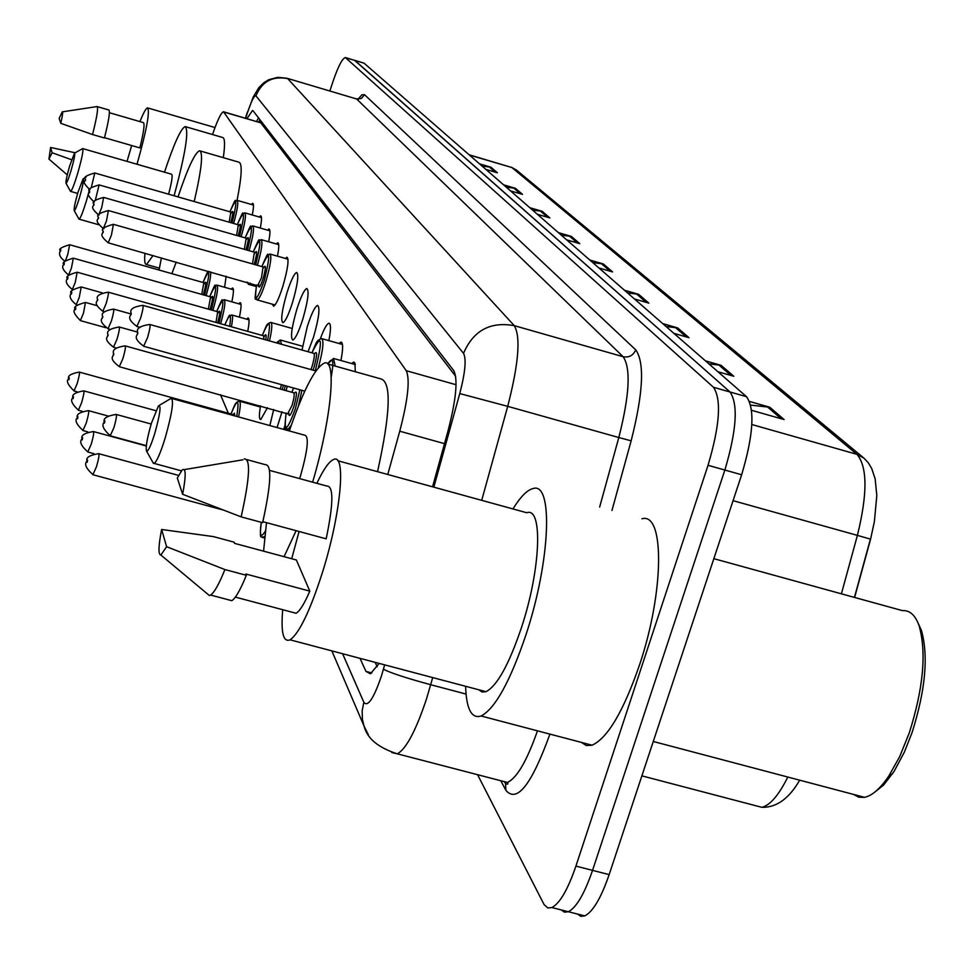 <?xml version="1.0" encoding="UTF-8"?>
<svg xmlns="http://www.w3.org/2000/svg" width="974" height="974" viewBox="0 0 974 974"><rect width="100%" height="100%" fill="white"/><g stroke="black" fill="none" stroke-linecap="round" stroke-linejoin="round"><path stroke-width="1.46" d="M251.304 204.43L252.631 203.31C253.849 203.578 253.727 207.474 252.278 214.986M259.242 216.983L260.618 215.838C261.909 216.118 261.799 220.197 260.289 228.05M267.546 230.144L268.97 228.975C270.346 229.267 270.248 233.529 268.666 241.771M276.263 243.95L277.736 242.757C279.209 243.05 279.124 247.518 277.468 256.174M285.419 258.451L286.94 257.233C289.168 259.254 287.817 268.909 282.898 286.198C278.99 298.421 275.873 305.081 273.524 306.189L272.416 304.229M286.928 292.894C290.922 280.415 294.148 273.597 296.62 272.452C299.006 274.522 297.654 284.469 292.577 302.293C288.596 314.736 285.382 321.53 282.923 322.686C280.512 320.641 281.851 310.706 286.928 292.894M296.814 309.355C300.893 296.632 304.229 289.668 306.81 288.487C309.355 290.581 308.015 300.844 302.768 319.253C298.701 331.915 295.39 338.842 292.833 340.048C290.252 337.978 291.579 327.739 296.814 309.355M302.025 350.043L307.248 326.692C311.412 313.738 314.846 306.627 317.548 305.386C320.276 307.528 318.936 318.108 313.531 337.138L308.052 351.736M320.385 338.623C323.892 329.09 326.728 323.965 328.883 323.246C331.026 323.538 331.014 329.334 328.871 340.632M339.037 343.493L340.863 342.118C343.189 342.422 343.213 348.546 340.924 360.526M351.651 363.533L353.538 362.121L354.962 363.205L355.267 371.727M231.215 289.132L232.53 288C233.906 288.304 233.687 292.93 231.849 301.843M238.74 303.791L240.091 302.634C241.564 302.951 241.333 307.784 239.421 317.134M246.617 319.155L248.017 317.974C249.49 318.181 249.393 322.65 247.737 331.355M226.138 276.263L224.617 287.269M282.01 411.795L277.066 427.562M283.702 429.388L284.785 425.942M455.686 376.329L260.776 122.834L223.764 111.84M387.762 474.484L399.754 431.214C407.996 399.596 410.164 379.434 406.268 370.717L223.484 111.754C221.159 112.485 217.506 120.082 212.515 134.534M220.465 394.738L228.342 413.244M267.424 407.741L260.788 419.526C259.035 419.465 258.962 414.9 260.545 405.841M269.822 425.565L273.706 409.494M329.93 90.935L330.831 88.001C336.943 68.923 341.777 58.757 345.332 57.527L713.479 387.275C721.637 399.523 719.823 425.528 708.037 465.316L575.914 866.105C567.903 889.457 559.904 903.275 551.929 907.561L547.875 907.963L544.113 904.639L477.577 774.695M345.551 57.588L354.938 60.473L730.025 391.998C738.365 404.283 736.648 430.301 724.863 470.04L592.545 870.366C584.522 893.694 576.462 907.488 568.378 911.737L564.47 912.175L561.231 909.923M360.027 658.351L365.944 671.403L370.412 673.777L379.203 663.416M432.553 486.817L447.967 431.141C456.161 399.523 458.097 379.349 453.762 370.631L253.082 110.817L252.534 110.5L246.946 118.621M377.194 666.727L375.16 662.344M256.625 121.458L258.463 117.781M354.475 60.242L730.025 391.998C738.365 404.283 736.648 430.301 724.863 470.04L592.545 870.366C584.522 893.694 576.462 907.488 568.378 911.737L551.929 907.561M854.442 597.415L870.415 539.097L857.4 535.383C867.615 493.745 867.469 466.729 856.95 454.334L864.023 458.206L868.321 462.845L871.73 468.555L875.151 478.867L876.807 495.535L874.384 521.601L870.586 539.17L854.624 597.464M354.694 60.303L364.081 63.188L746.547 396.71C755.069 409.031 753.438 435.049 741.652 474.752L609.152 874.628C601.104 897.918 592.983 911.676 584.79 915.901L580.833 916.327L577.533 914.062M662.722 323.612L677.636 327.909L689.02 337.71L673.898 333.364M705.395 360.83L721.113 365.335L733.836 376.281L717.887 371.727M749.627 401.495L769.825 407.254L784.143 419.575L751.599 410.322M558.406 232.64L571.324 236.402L579.749 243.658L566.673 239.86M529.783 207.681L542.153 211.297L549.847 217.92L537.331 214.268M503.582 184.841L515.441 188.323L522.502 194.386L510.51 190.88M479.525 163.851L490.908 167.199L497.397 172.788L485.892 169.403M624.407 290.203L638.579 294.294L648.83 303.121L634.464 298.969M589.806 260.021L603.32 263.954L612.597 271.929L598.9 267.96M592.825 262.651L603.32 263.954M627.56 292.955L638.579 294.294M482.069 166.079L490.908 167.199M506.237 187.154L515.441 188.323M532.547 210.092L542.153 211.297M561.292 235.16L571.324 236.402M750.735 405.123L769.825 407.254M708.889 363.874L721.113 365.335M666.046 326.509L677.636 327.909M127.034 161.38L131.673 145.54M104.51 137.687L139.879 147.914C143.75 131.953 144.919 123.515 143.348 122.59L109.417 112.728M59.158 118.365L62.263 111.864C63.054 111.779 62.555 115.602 60.79 123.333L59.158 118.365M62.397 111.84L97.035 106.568C98.471 107.578 96.974 116.904 92.542 134.546L104.437 137.979C108.845 120.35 110.305 111.012 108.808 109.989L97.242 106.629M60.79 123.333L92.542 134.546M139.952 121.604C143.519 112.68 146.051 108.114 147.561 107.883C150.057 111.742 146.538 130.528 137.005 164.253M52.121 152.748L48.944 159.091L50.587 147.464L52.121 152.748L71.626 159.736M50.587 147.464L75.168 152.772M71.078 170.462C68.521 178.863 66.841 183.136 66.013 183.295C65.648 181.517 66.853 175.746 69.653 165.97L74.474 153.149C75.339 153.612 74.207 159.383 71.078 170.462M74.608 153.076L82.693 148.596C83.569 150.24 81.913 158.445 77.713 173.226C74.353 184.33 72.003 190.393 70.664 191.428L70.396 191.184M153.052 255.541L146.514 264.526C144.785 264.611 144.262 260.849 144.98 253.252M168.599 194.179C171.826 181.907 172.824 175.259 171.619 174.236L82.827 148.632M164.496 172.179C173.981 143.604 180.872 128.398 185.194 126.583C189.139 130.492 185.45 153.551 174.102 195.762M185.705 126.73L222.498 137.444C224.909 137.736 225.177 144.481 223.302 157.654M79.6 197.235C76.909 206.013 75.12 210.481 74.231 210.615C73.793 208.716 75.059 202.592 78.005 192.243L83.094 178.899C84.105 179.301 82.936 185.413 79.6 197.235M89.498 189.601L86.601 200.181C83.082 211.735 80.599 218.066 79.15 219.174L78.833 218.894M176.233 262.116L171.85 273.657M159.066 270.042L161.404 257.903M178.035 196.894C187.763 167.991 194.946 152.614 199.548 150.775C203.42 152.431 201.63 169.354 194.203 201.533M200.206 150.958L238.788 162.147C242.465 163.084 241.893 175.807 237.072 200.327M154.756 433.491C151.031 445.325 148.328 451.254 146.636 451.266C145.382 448.113 146.989 438.726 151.457 423.093L158.494 405.817C161.38 404.904 160.126 414.12 154.756 433.491M159.517 405.233L171.18 398.317C174.078 400.253 172.045 413.585 165.081 438.324C160.503 452.983 156.875 461.347 154.209 463.429L152.942 462.492M299.615 478.611L300.625 475.446C307.541 450.889 309.062 437.521 305.191 435.329L172.081 398.573M296.108 530.684L284.067 556.69M263.577 551.174L266.499 522.673M289.327 430.946C303.328 390.136 315.028 367.515 324.427 363.071C336.98 358.079 331.452 418.516 312.63 482.167M327.763 364.008L380.298 378.74C391.645 381.004 390.732 411.978 377.547 471.684M918.324 623.604L921.416 630.348C928.612 656.111 925.483 690.225 912.029 732.679L904.322 752.196L894.083 771.396L883.625 785.032L874.883 792.045M713.845 558.674L902.435 610.637C909.753 610.114 915.317 615.154 919.127 625.746C926.651 652.702 923.352 688.423 909.266 732.935L899.72 756.542L888.872 775.949C880.326 788.563 872.229 795.685 864.595 797.341L858.727 797.219L853.577 794.431M512.957 508.939C520.42 496.85 527.068 490.08 532.9 488.607C553.439 481.059 550.566 560.756 526.033 634.585C510.157 681.447 495.194 708.585 481.119 716C471.526 718.982 466.363 709.084 465.609 686.293M641.951 518.777C664.706 511.934 664.329 591.815 639.48 665.047C623.372 711.519 607.569 738.231 592.058 745.207L586.275 745.512L581.417 742.407M316.867 483.335C323.429 469.431 328.969 461.506 333.498 459.558C346.683 452.362 340.803 515.027 321.992 573.856C309.793 611.453 299.152 633.453 290.082 639.833C283.264 642.609 280.804 632.564 282.704 609.712M291.701 558.735L299.079 531.487M337.722 460.714L526.751 512.738C543.09 506.541 540.765 569.473 521.504 627.475C508.964 664.536 497.13 685.939 485.989 691.686L482.057 692.003L478.818 689.787M262.87 521.687L326.168 538.829C333.546 503.412 333.729 485.819 326.716 486.026L269.567 470.393M177.305 478.051L182.162 469.979C185.997 467.35 186.156 475.446 182.637 494.293L177.305 478.051M244.194 458.888C250.842 458.571 249.831 477.905 241.15 516.877L262.627 522.685C271.21 483.737 272.05 464.391 265.159 464.635L247.043 459.667M182.637 494.293L241.15 516.877M161.623 529.491L166.627 546.718L160.868 555.022C158.141 554.754 158.385 546.244 161.623 529.491L213.428 536.601L234.101 542.165L234.539 543.358L296.364 559.989L309.805 591.133C304.375 603.77 299.797 611.148 296.059 613.267L292.334 612.281M309.805 591.133L245.862 574.015L246.337 575.293C240.481 589.733 235.635 598.206 231.812 600.69L228.208 599.728M246.337 575.293L224.897 569.559C219.089 584.035 214.329 592.533 210.615 595.053L209.398 595.54L206.829 593.397M224.897 569.559L166.627 546.718M260.679 120.654L259.985 122.432M260.776 122.834L224.008 112.083M456.076 384.73L406.268 370.717M444.509 443.645L399.754 431.214M342.604 653.737L363.85 702.278C367.795 707.392 373.651 698.662 381.406 676.09L384.657 664.865M432.712 677.587L426.6 698.601C416.008 730.439 406.255 748.848 397.355 753.839L391.84 752.561M466.035 694.06L430.739 684.734C406.243 678.074 390.477 672.9 383.452 669.223M549.92 734.116C531.634 784.63 516.963 803.367 505.883 790.34L500.794 780.734M358.371 98.8L361.938 94.795L364.507 94.685L635.718 349.836C644.776 362.632 643.254 392.96 631.152 440.82L611.952 510.486M345.794 57.746L364.081 63.188M575.914 866.105L609.152 874.628M708.037 465.316L741.652 474.752M713.479 387.275L746.547 396.71M433.844 487.17L459.765 393.581C465.231 372.506 466.485 359.102 463.527 353.355L255.943 95.854C254.336 95.172 251.487 100.821 247.42 112.789L253.228 96.986L258.78 87.697L264.015 82.571L268.727 79.734L277.724 77.336L286.989 78.261L356.618 98.983L287.342 78.358M500.953 780.771L507.43 782.463C516.926 778.056 526.934 760.84 537.465 730.829M255.943 95.854C261.909 81.487 272.489 75.741 287.671 78.614L514.284 325.657C520.871 336.797 518.679 363.692 507.71 406.341L618.819 437.533C629.569 395.115 631.006 368.172 623.129 356.715L356.618 98.983L361.415 98.459L364.507 94.685M459.765 393.581L507.71 406.341L481.716 500.344M599.643 507.077L618.819 437.533L631.152 440.82M463.527 353.355C473.291 330.576 490.214 321.347 514.284 325.657L623.129 356.715C629.058 357.775 633.258 355.486 635.718 349.836M247.42 112.789L245.631 118.231M505.883 790.34L505.555 783.607L504.349 781.659M368.342 734.749L364.008 725.995L362.413 719.372L362.158 710.789L363.85 702.278M371.849 672.961L365.944 671.403M751.855 424.53L856.95 454.334L511.898 167.54L516.5 170.085L863.049 457.403M469.419 155.049L511.898 167.54L469.091 154.769M841.402 593.823L857.4 535.383L733.069 500.673M754.12 805.291L761.851 807.324C770.117 805.291 778.762 795.198 787.808 777.045M610.174 271.222L601.262 263.552M577.436 242.989L569.352 236.025M547.632 217.275L540.266 210.932M520.372 193.765L513.639 187.958M495.364 172.191L489.179 166.858M646.286 302.39L636.424 293.88M686.341 336.943L675.359 327.471M731.011 375.477L718.727 364.873M781.16 418.735L767.293 406.779M210.603 271.856C211.041 275.898 209.544 283.787 206.135 295.536L206.098 295.633M204.552 295.195L204.637 294.903C210.627 270.687 210.092 266.559 203.042 282.484C209.921 265.525 206.902 274.753 208.777 271.344M204.15 283.945C206.598 279.867 206.488 282.923 203.797 293.101L203.262 294.83M201.703 294.392L203.87 282.716L69.738 244.766M65.209 261.202L65.075 261.3C59.974 257.672 58.416 254.153 60.4 250.732C58.184 249.21 61.265 247.213 69.665 244.742L67.754 254.47L65.38 260.947M60.522 251.316L60.851 249.697L60.522 251.316M211.297 309.963L211.455 309.452C217.579 284.627 216.995 280.366 209.727 296.656C217.835 277.407 213.671 288.876 216.873 285.078C218.529 286.806 217.239 295.159 212.977 310.122L212.892 310.414M210.932 298.081C213.428 294.026 213.306 297.204 210.579 307.577L209.934 309.586M208.339 309.135L210.615 296.9L73.427 258.183M68.971 275.192L68.667 275.106C62.908 270.358 61.313 266.754 63.87 264.283C61.569 262.761 64.722 260.728 73.342 258.159L71.406 268.142L68.57 275.082M64.004 264.891L64.321 263.224L64.004 264.891M219.016 323.295C224.811 298.884 224.044 294.952 216.715 311.497C224.86 292.127 220.757 303.486 224.069 299.651C225.798 301.124 224.653 309.148 220.648 323.745M218.03 312.873C220.574 308.868 220.453 312.155 217.677 322.735L217.628 322.893M215.997 322.443L217.689 311.765L77.287 272.233M73.013 289.728L72.417 289.558C66.561 284.834 64.917 281.145 67.51 278.467C65.319 276.726 68.545 274.631 77.189 272.209L75.229 282.472L72.32 289.534M67.644 279.112L67.973 277.407L67.644 279.112M224.799 324.914C232.092 308.843 228.293 318.23 231.617 314.931C232.92 315.089 232.847 319.034 231.398 326.765M229.681 326.29C231.581 313.251 229.961 312.788 224.824 324.926M77.299 304.984L76.362 304.728C70.384 299.98 68.704 296.181 71.321 293.357C69.105 291.543 72.405 289.412 81.232 286.953L79.235 297.496L76.24 304.692M71.455 294.038L71.796 292.285L71.455 294.038M105.496 327.617L80.501 320.641C74.243 314.468 72.526 310.584 75.327 308.989C73.062 307.139 76.447 304.947 85.481 302.427L83.447 313.287L80.367 320.604M75.473 309.708L75.814 307.894L75.473 309.708M230.996 413.974C237.242 398.451 234.734 405.939 236.402 402.493L239.129 401.105C240.846 401.325 240.651 406.596 238.545 416.921M236.731 416.422C239.543 398.707 237.644 397.891 231.021 413.987M77.141 391.816L74.17 391C67.669 384.767 65.879 380.712 68.777 378.862C67.291 375.915 70.785 373.663 79.271 372.08C79.856 372.725 79.162 376.561 77.189 383.549L74.012 390.951M68.91 379.702L69.276 377.79L68.91 379.702M232.518 414.4L233.2 414.437L232.749 415.326L232.287 414.327L79.43 372.117M232.737 415.241L234.393 413.195L234.746 415.874M82.291 411.296L78.529 410.273C71.893 404.064 70.043 399.912 72.977 397.794C71.492 394.75 75.071 392.437 83.74 390.842C84.373 391.499 83.667 395.444 81.621 402.676L78.358 410.224M73.123 398.683L73.488 396.71L73.123 398.683M87.867 431.896L83.131 430.593C76.325 424.347 74.426 420.062 77.409 417.761C76.009 414.461 79.685 412.087 88.451 410.638C89.133 411.296 88.415 415.362 86.309 422.85L82.936 430.545M77.555 418.71L77.932 416.677L77.555 418.71M93.967 453.701L87.989 452.07C81.061 445.922 79.089 441.514 82.084 438.86C80.684 435.439 84.458 433.004 93.419 431.543C94.161 432.2 93.431 436.413 91.252 444.168L87.757 452.009M82.242 439.871L82.632 437.764L82.242 439.871M265.817 522.49L264.258 522.064M222.961 509.95L93.127 474.788C86.016 468.518 83.983 463.977 87.039 461.177C85.639 457.658 89.511 455.15 98.678 453.665C99.482 454.31 98.751 458.669 96.475 466.729L92.871 474.728M87.21 462.26L87.599 460.081L87.21 462.26M264.66 536.504L262.347 537.478M264.502 538.001L263.248 537.672C261.86 534.349 258.962 543.821 261.263 522.32C259.352 535.858 260.679 538.792 265.293 531.11M146.319 445.654L110.476 435.865C103.317 429.583 101.259 424.981 104.303 422.046C102.903 418.443 106.848 415.898 116.137 414.425C116.953 415.082 116.223 419.465 113.946 427.562L110.22 435.792M104.486 423.106L104.875 420.902L104.486 423.106M231.13 213.257C233.602 209.191 233.492 212.247 230.814 222.401L230.741 222.632M229.17 222.182L230.838 212.064L94.855 173.007M89.949 189.747C79.418 179.581 86.99 182.126 85.359 179.082C83.119 177.463 86.26 175.43 94.782 172.982L91.361 187.3M85.359 179.167L85.055 180.787L85.359 179.167M229.949 211.796C238.131 192.572 233.87 204.163 237.108 200.34C238.654 201.862 237.486 209.568 233.614 223.46M232.043 223.009C237.729 199.536 237.035 195.798 229.961 211.808M238.642 225.944C241.162 221.926 241.065 225.091 238.326 235.44L238.192 235.891M236.585 235.428L238.326 224.811L99.202 184.938M94.235 202.093L94.32 202.117C83.277 191.793 91.191 194.118 89.474 191.148C87.161 189.528 90.375 187.458 99.117 184.914L95.294 200.413M89.474 191.245L89.158 192.901L89.474 191.245M239.555 236.28C245.424 212.064 244.693 208.144 237.376 224.531C245.582 205.222 241.406 216.618 244.73 212.807C246.373 214.39 245.18 222.376 241.175 236.743M246.519 239.251C249.101 235.258 248.991 238.545 246.203 249.101L245.984 249.794M244.34 249.32L246.178 238.18L103.743 197.442M99.019 215.108L98.751 215.035C87.563 205.307 95.464 206.573 93.784 203.785C91.629 201.874 94.916 199.743 103.658 197.418L101.698 207.645L98.666 215.011M93.784 203.895L93.467 205.599L93.784 203.895M247.433 250.208C253.483 225.189 252.729 221.086 245.144 237.875C253.508 218.237 249.332 229.742 252.716 225.883C254.47 227.539 253.252 235.793 249.088 250.683M250.208 283.093L248.382 284.311M247.177 282.229L247.883 282.436M254.774 253.216C257.416 249.259 257.319 252.656 254.47 263.43L254.165 264.404M252.473 263.917L254.409 252.193L108.516 210.567M103.914 228.744L103.402 228.598C91.909 218.882 100.091 219.576 98.313 217.068C96.097 215.144 99.458 212.965 108.418 210.542L106.434 221.049L103.305 228.561M98.313 217.178L97.984 218.931L98.313 217.178M253.264 251.876C261.848 231.909 257.574 243.537 261.093 239.604C262.956 241.321 261.726 249.892 257.392 265.318M255.687 264.831C261.945 238.971 261.154 234.649 253.289 251.876M256.637 284.919C254.031 303.17 256.588 301.684 264.283 280.451C270.845 253.508 270.029 248.894 261.836 266.584C270.565 246.312 266.304 257.976 269.883 254.007C271.904 255.882 270.589 264.94 265.975 281.157C262.323 292.626 259.425 298.896 257.282 299.943L256.88 299.846M263.443 267.887C266.158 263.954 266.06 267.485 263.163 278.491C260.18 287.22 258.694 289.278 258.694 284.651M257.842 285.26L261.482 277.785L263.053 266.925L113.532 224.361M258.743 284.578L258.755 286.039L108.297 242.843C96.523 232.956 104.863 233.65 103.074 231.021C100.809 229.024 104.267 226.796 113.422 224.324L111.413 235.148L108.187 242.818M103.074 231.142L102.733 232.944L103.074 231.142M264.076 336.7C266.012 333.278 266.584 334.338 265.78 339.877M263.905 339.342L263.625 335.823L108.345 292.2M104.681 311.875L102.952 311.4C90.667 301.66 99.397 301.319 97.485 299.079C96.024 295.999 99.591 293.698 108.199 292.163C108.796 292.833 108.102 296.644 106.129 303.596L102.806 311.351M97.485 299.237L97.132 301.136L97.485 299.237M267.643 340.401C271.271 320.19 269.481 318.535 262.274 335.446C268.824 319.399 266.097 327.325 267.85 323.758L270.65 322.394C272.513 322.918 272.123 329.09 269.481 340.912M110.391 329.468L108.163 328.847C95.586 319.009 104.462 318.51 102.538 316.185C101.077 312.995 104.742 310.633 113.532 309.087C114.165 309.769 113.471 313.701 111.438 320.884L108.004 328.81M102.538 316.355L102.173 318.315L102.538 316.355M276.336 342.836L280.269 339.975L281.547 344.297M279.392 343.688L278.491 341.168L276.421 342.86M287.354 386.288L286.027 390.647M284.079 390.111L285.419 385.741M283.519 385.217L282.058 389.539M280.074 388.991L281.583 384.669M116.49 348.059L113.678 347.28C100.785 337.576 109.782 336.773 107.87 334.24C106.41 330.953 110.172 328.518 119.157 326.972C119.851 327.654 119.145 331.708 117.038 339.147L113.483 347.231M107.87 334.435L107.505 336.468L107.87 334.435M291.263 425.248L287.537 429.997L286.806 429.826M286.161 412.939C283.629 433.467 286.685 432.127 295.341 408.922L299.858 389.77M294.16 393.472C297.265 389.624 297.204 393.886 293.965 406.255C290.751 415.545 288.998 417.822 288.706 413.098M287.866 413.414L292.054 405.391C294.221 397.757 294.732 393.545 293.612 392.753L125.317 345.928M288.779 413L288.888 414.23L119.498 366.76C106.263 356.959 115.431 355.985 113.52 353.343C112.168 349.727 116.028 347.243 125.11 345.867C125.853 346.549 125.135 350.75 122.955 358.456L119.291 366.711M113.508 353.55L113.142 355.644L113.508 353.55M301.916 390.343L298.288 406.341M293.564 388.017L291.896 392.279L293.527 388.005M315.199 370.765L315.613 369.45C323.027 338.173 321.81 332.621 311.936 352.832C319.216 335.47 315.795 344.747 317.914 340.462L321.42 338.526C324.184 340.109 323.149 349.849 318.328 367.77M314.285 354.012C317.439 350.177 317.39 354.463 314.127 366.881L313.031 370.157M310.962 369.584L312.191 366.041C314.358 358.371 314.87 354.134 313.738 353.331L143.008 305.41M140.11 327.41L137.078 326.558C123.661 316.647 132.975 315.491 131.015 312.946C129.676 309.221 133.608 306.688 142.813 305.349C143.568 306.055 142.849 310.268 140.658 317.999L136.871 326.497M131.003 313.141L130.638 315.259L131.003 313.141M304.777 391.134L143.872 346.318C130.09 336.31 139.586 334.873 137.602 332.28C136.275 328.433 140.317 325.827 149.74 324.476C150.556 325.17 149.838 329.541 147.561 337.564L143.628 346.257M137.602 332.499L137.224 334.691L137.602 332.499M327.69 363.935L333.546 358.444L335.166 366.09M331.197 377.157C334.179 360.331 333.023 355.948 327.739 363.984M328.883 323.246L329.553 323.429M340.863 342.118L341.631 342.337M353.538 362.121L354.414 362.377M258.707 122.067L259.875 119.607M331.854 650.888L364.008 725.995C367.101 738.438 378.216 747.715 397.355 753.839L507.43 782.463C508.391 784.228 507.771 784.618 505.555 783.607L505.141 782.852M356.241 98.715L358.554 99.238M504.532 781.708L505.007 782.597M247.445 111.998L245.424 118.171M511.326 167.187L516.5 170.085M799.678 780.186C789.086 798.607 776.473 807.653 761.851 807.324L641.878 775.852M584.79 915.901L568.378 911.737M147.853 107.968L214.998 127.545M48.944 159.091L67.255 174.87M66.013 183.295L70.505 191.379M70.664 191.428L77.664 193.424M146.514 264.526L159.395 268.167M74.231 210.615L78.955 219.113M79.15 219.174L98.544 224.69M83.265 178.802L86.004 177.28M146.636 451.266L153.478 463.441M154.209 463.429L181.383 470.832M892.561 773.733L888.872 775.949M653.274 741.482L864.595 797.341M481.119 716L592.058 745.207M290.082 639.833L485.989 691.686M184.281 469.614L242.867 459.813M235.355 597.111L296.059 613.267M921.416 630.348L919.127 625.746M160.868 555.022L209.398 595.54M210.615 595.053L231.812 600.69M203.992 282.752L204.82 282.691L204.15 284.018M217.178 285.163L233.395 289.753M210.749 296.948L211.565 296.9L210.932 298.154M224.41 299.748L241.016 304.436M217.823 311.814L218.626 311.777L218.03 312.958M81.341 286.977L102.124 292.821M231.995 315.04L249.015 319.837M85.59 302.464L97.083 305.678M239.677 401.251L260.338 406.974M83.91 390.891L155.852 410.687M88.646 410.687L108.126 416.032M93.638 431.604L146.283 445.982M98.922 453.738L178.595 475.409M116.381 414.486L151.177 424.031M231.13 213.33L231.8 212.028L230.948 212.088M237.352 200.413L253.447 205.039M238.642 226.029L239.275 224.799L238.447 224.848M245.01 212.892L261.482 217.628M246.519 239.336L247.116 238.18L246.3 238.216M253.021 225.968L269.895 230.814M256.284 286.539L248.747 284.408L246.848 282.143M254.774 253.301L255.346 252.217L254.543 252.242M261.434 239.701L278.734 244.657M275.033 304.972L257.282 299.943C256.247 295.658 253.483 307.334 256.612 284.907M263.455 267.972L263.978 266.973L263.211 266.973M270.273 254.117L288.024 259.194M264.076 336.785L264.538 335.92L263.832 335.884M271.137 322.528L292.212 328.469M280.829 340.133L302.549 346.245M113.69 309.135L130.735 313.908M119.339 327.021L137.651 332.134M289.461 430.532L287.537 429.997C285.869 423.568 283.276 440.845 286.125 412.927M294.172 393.557L293.917 392.851M314.298 354.11L314.042 353.428M322.114 338.733L342.471 344.467M334.338 358.676L355.315 364.556M149.972 324.537L315.88 370.96"/></g></svg>
